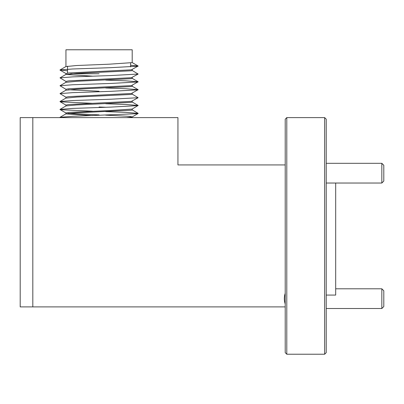 <?xml version="1.0" encoding="UTF-8"?>
<svg xmlns="http://www.w3.org/2000/svg" width="404" height="404" viewBox="0 0 404 404"><rect width="100%" height="100%" fill="white"/><g stroke="black" fill="none" stroke-linecap="round" stroke-linejoin="round"><path stroke-width="0.61" d="M326.225 183.032L381.831 183.032L381.831 163.312L326.225 163.312M381.831 183.032L383.8 181.058L383.8 165.287L381.831 163.312M381.831 308.515L381.831 288.799L383.8 290.769L383.8 306.545L381.831 308.515L326.225 308.515M286.789 354.222L285.209 352.647L286.789 354.222L324.644 354.222L286.789 354.222L286.789 117.609L324.644 117.609L326.225 119.185L324.644 117.609L286.789 117.609L285.209 119.185L286.789 117.609M324.644 354.222L326.225 352.647L324.644 354.222L324.644 117.609M335.689 295.071L326.225 295.071L335.689 295.071L335.689 183.032M285.209 175.432L285.209 170.912M285.209 306.899L32.82 306.899L32.82 117.609L177.942 117.609L177.942 164.928L285.209 164.928M285.209 293.299C284.042 296.864 284.042 300.44 285.209 304.015M32.82 117.609L20.2 117.609L20.2 306.899L32.82 306.899M285.209 119.185L285.209 352.647M177.942 117.609L177.942 164.928M326.225 352.647L326.225 119.185M105.722 103.757L125.558 104.479L138.148 105.459L132.128 109.08L108.979 110.58L68.806 112.398L65.948 112.943L65.948 113.847M68.311 113.398L99.071 114.893M92.42 115.589L65.948 113.893M105.722 111.645L125.558 112.368L138.148 113.347L137.264 113.681L72.584 116.312L59.999 117.291L66.019 113.807L76.649 112.842L131.401 110.211L132.199 109.949L132.199 109.04M132.123 94.087L138.148 97.712L131.401 101.379L68.806 104.51L65.948 105.055L65.948 105.964M138.148 105.596L110.777 107.111L72.584 108.423L59.999 109.403L66.019 105.919L76.649 104.954L131.401 102.323L132.199 102.061L132.199 101.152M105.722 87.981L125.558 88.703L138.148 89.683L131.401 93.491L68.806 96.627L65.948 97.167L65.948 98.116L76.649 97.066L131.401 94.435L132.199 94.172L132.199 93.263M105.722 80.098L125.558 80.815L138.148 81.795L131.401 85.603L68.806 88.739L65.948 89.279L65.948 90.188M68.311 89.733L99.071 91.228M65.948 90.228L76.649 89.178L131.401 86.552L132.199 86.284L132.199 85.38M132.123 70.427L138.148 74.048L131.401 77.714L68.806 80.85L65.948 81.396L65.948 82.3M65.948 82.34L76.649 81.29L131.401 78.664L132.199 78.396L132.199 77.492M130.623 65.276L138.148 66.024L131.401 69.826L68.806 72.962L65.948 73.508L65.948 74.457L76.649 73.402L131.401 70.776L132.199 70.513L132.199 69.604M92.42 76.154L65.948 74.457M99.071 49.778L65.948 49.778L65.948 66.569L76.649 65.519L108.979 64.201L132.199 62.625L132.199 49.778L99.071 49.778M99.071 107.004L105.676 107.267M138.148 66.16L110.777 67.67L72.584 68.988L59.999 69.968L67.524 70.816M138.148 74.048L110.777 75.558L72.584 76.876L59.999 77.851L66.014 81.472M138.148 81.936L110.777 83.446L72.584 84.759L59.999 85.739L66.014 89.36M138.148 89.824L110.777 91.334L72.584 92.647L59.999 93.627L66.014 97.248M138.148 97.712L110.777 99.222L72.584 100.535L59.999 101.515L60.878 101.848L92.471 103.323M59.999 109.403L60.878 109.737L92.471 111.211M59.999 117.291L60.883 117.609M97.485 117.609L98.238 117.604M120.336 117.609L124.816 117.609M105.676 115.155L129.341 116.342L132.199 116.887M138.148 113.484L132.128 116.968L126.598 117.609M118.523 117.609L117.099 117.609M107.575 117.609L95.268 117.609M72.695 117.609L65.014 117.609M70.655 73.755L99.071 73.755M335.689 288.799L381.831 288.799M130.623 66.872L130.623 62.994M138.148 66.024L132.123 62.539M59.999 69.968L66.019 66.483M59.999 77.851L66.019 74.371M138.148 81.795L132.123 78.315M59.999 85.739L66.019 82.259M138.148 89.683L132.123 86.203M59.999 93.627L66.019 90.142M59.999 101.515L66.019 98.031M138.148 105.459L132.123 101.975M138.148 113.347L132.123 109.863M66.014 73.589L59.994 70.104M66.014 105.136L59.994 101.651M66.014 113.024L59.994 109.54M132.199 117.609L132.199 116.928M67.524 73.104L67.524 66.165"/></g></svg>
